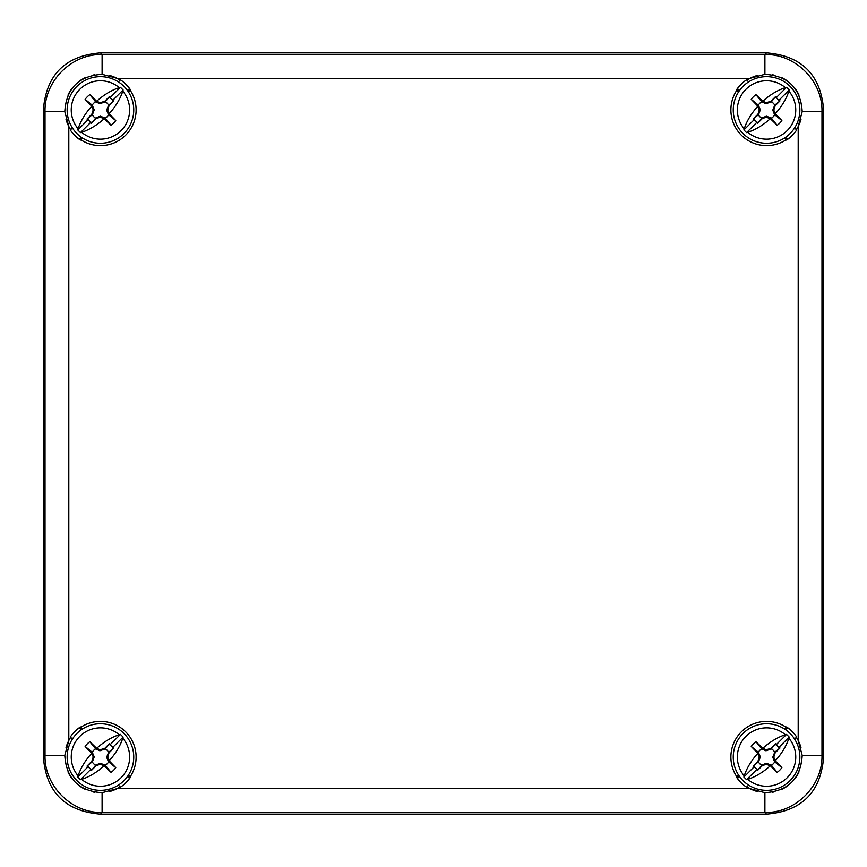<?xml version="1.0" encoding="UTF-8"?>
<svg xmlns="http://www.w3.org/2000/svg" width="867" height="867" viewBox="0 0 867 867"><rect width="100%" height="100%" fill="white"/><g stroke="black" fill="none" stroke-linecap="round" stroke-linejoin="round"><path stroke-width="1.3" d="M766.558 52.865L100.442 52.865C65.274 55.759 46.244 74.79 43.35 109.957C46.244 74.79 65.274 55.759 100.442 52.865L766.558 52.865C801.726 55.759 820.756 74.79 823.65 109.957C820.756 74.79 801.726 55.759 766.558 52.865L764.889 54.534C795.397 53.743 822.772 81.119 821.981 111.626L802.203 111.626L798.193 126.463A35.688 35.688 0 0 1 796.329 129.638L796.665 129.985A36.165 36.165 0 0 1 786.575 140.075L786.228 139.728A35.688 35.688 0 0 1 736.787 90.287L736.441 89.94A36.165 36.165 0 0 1 746.53 79.851L746.877 80.187A35.688 35.688 0 0 1 750.053 78.323L764.9 74.313C788.211 75.873 800.642 88.304 802.203 111.626M823.65 757.043L823.65 109.957L823.65 757.043C820.756 792.21 801.726 811.241 766.558 814.135C801.726 811.241 820.756 792.21 823.65 757.043L821.981 755.374C822.772 785.881 795.397 813.257 764.889 812.466L764.9 792.687L750.053 788.677A35.688 35.688 0 0 1 746.877 786.813L746.53 787.149A36.165 36.165 0 0 1 736.441 777.06L736.787 776.713A35.688 35.688 0 0 1 786.228 727.272L786.575 726.925A36.165 36.165 0 0 1 796.665 737.015L796.329 737.362A35.688 35.688 0 0 1 798.193 740.537L802.203 755.374C800.642 778.696 788.211 791.127 764.9 792.687M766.558 814.135L100.442 814.135C65.274 811.241 46.244 792.21 43.35 757.043C46.244 792.21 65.274 811.241 100.442 814.135L766.558 814.135L764.889 812.466L102.111 812.466C71.603 813.257 44.228 785.881 45.019 755.374L64.797 755.374L68.807 740.537A35.688 35.688 0 0 1 70.671 737.362L70.335 737.015A36.165 36.165 0 0 1 80.425 726.925L80.772 727.272A35.688 35.688 0 0 1 130.213 776.713L130.559 777.06A36.165 36.165 0 0 1 120.47 787.149L120.123 786.813A35.688 35.688 0 0 1 116.947 788.677L102.1 792.687C78.789 791.127 66.358 778.696 64.797 755.374M43.35 757.043L43.35 109.957L43.35 757.043L45.019 755.374L45.019 111.626C44.228 81.119 71.603 53.743 102.111 54.534L102.1 74.313L116.947 78.323A35.688 35.688 0 0 1 120.123 80.187L120.47 79.851A36.165 36.165 0 0 1 130.559 89.94L130.213 90.287A35.688 35.688 0 0 1 80.772 139.728L80.425 140.075A36.165 36.165 0 0 1 70.335 129.985L70.671 129.638A35.688 35.688 0 0 1 68.807 126.463L64.797 111.626C66.358 88.304 78.789 75.873 102.1 74.313M74.399 135.046A36.165 36.165 0 0 0 79.471 139.121L81.346 137.246M127.731 90.862L129.606 88.987A36.165 36.165 0 0 0 125.531 83.926M741.469 83.926A36.165 36.165 0 0 0 737.394 88.987L739.269 90.862M785.654 137.246L787.529 139.121A36.165 36.165 0 0 0 792.601 135.046M125.531 783.074A36.165 36.165 0 0 0 129.606 778.013L127.731 776.138M81.346 729.754L79.471 727.879A36.165 36.165 0 0 0 74.399 731.954M792.601 731.954A36.165 36.165 0 0 0 787.529 727.879L785.654 729.754M739.269 776.138L737.394 778.013A36.165 36.165 0 0 0 741.469 783.074M800.978 747.625A35.688 35.688 0 0 0 798.193 740.537L798.193 126.463A35.688 35.688 0 0 0 800.978 119.375M801.791 104.311A35.688 35.688 0 0 0 801.596 103.206M799.038 95.175A35.688 35.688 0 0 0 794.638 87.946M788.569 81.877A35.688 35.688 0 0 0 781.34 77.477M773.31 74.92A35.688 35.688 0 0 0 772.172 74.725M757.14 75.537A35.688 35.688 0 0 0 750.053 78.323L116.947 78.323A35.688 35.688 0 0 0 109.86 75.537M80.772 727.272L82.484 728.984M128.5 775L130.213 776.713M120.123 786.813L118.4 785.09M66.022 119.375A35.688 35.688 0 0 0 68.807 126.463L68.807 740.537A35.688 35.688 0 0 0 66.022 747.625M65.209 762.678A35.688 35.688 0 0 0 65.404 763.794M67.962 771.825A35.688 35.688 0 0 0 72.362 779.054M78.431 785.123A35.688 35.688 0 0 0 85.66 789.523M93.69 792.08A35.688 35.688 0 0 0 94.817 792.275M109.86 791.463A35.688 35.688 0 0 0 116.947 788.677L750.053 788.677A35.688 35.688 0 0 0 757.14 791.463M72.394 739.085L70.671 737.362M794.606 127.915L796.329 129.638M746.877 80.187L748.6 81.91M738.5 92L736.787 90.287M786.228 139.728L784.516 138.016M796.329 737.362L794.606 739.085M772.204 792.275A35.688 35.688 0 0 0 773.31 792.08M781.34 789.523A35.688 35.688 0 0 0 788.569 785.123M794.638 779.054A35.688 35.688 0 0 0 799.038 771.825M801.596 763.794A35.688 35.688 0 0 0 801.791 762.657M748.6 785.09L746.877 786.813M736.787 776.713L738.5 775M784.516 728.984L786.228 727.272M70.671 129.638L72.394 127.915M94.806 74.725A35.688 35.688 0 0 0 93.69 74.92M85.66 77.477A35.688 35.688 0 0 0 78.431 81.877M72.362 87.946A35.688 35.688 0 0 0 67.962 95.175M65.404 103.206A35.688 35.688 0 0 0 65.209 104.333M118.4 81.91L120.123 80.187M130.213 90.287L128.5 92M82.484 138.016L80.772 139.728M790.108 780.593A33.304 33.304 0 0 0 790.108 733.493A33.304 33.304 0 0 0 743.008 733.493A33.304 33.304 0 0 0 743.008 780.593A33.304 33.304 0 0 0 790.108 780.593A33.304 33.304 0 0 1 743.008 780.593A33.304 33.304 0 0 1 743.008 733.493A33.304 33.304 0 0 1 790.108 733.493A33.304 33.304 0 0 1 790.108 780.593M785.35 734.696L786.542 734.382L789.208 737.058L788.894 738.24A45.561 27.744 -45 0 1 775.347 760.695A51.207 2.677 69.3 0 1 775.488 761.063L774.751 761.865A9.515 9.515 0 0 1 771.392 765.236L766.395 763.253L761.92 765.03L757.487 770.47L757.064 769.202L746.574 779.693L743.897 777.027L744.211 775.835A29.196 29.196 0 0 1 745.913 736.397A29.196 29.196 0 0 1 785.35 734.696A45.561 27.744 -45 0 0 762.884 748.254L766.005 749.782L770.785 748.449L775.618 743.615L778.718 747.549L779.986 747.972L775.152 752.805L773.765 757.184L775.347 760.695M774.751 761.865L781.871 767.631A18.63 18.63 0 0 1 777.146 772.356A51.381 2.688 45 0 1 770.579 765.973A51.196 2.677 -160.7 0 1 770.199 765.843L766.406 764.239L762.321 765.637L757.487 770.47M770.199 765.843A45.561 27.744 135 0 1 747.755 779.379L746.574 779.693M757.064 769.202L753.13 766.103L757.964 761.269L759.34 756.891L757.758 753.38A45.561 27.744 135 0 0 744.211 775.835M777.146 772.356L771.392 765.236M753.13 766.103L758.571 761.659L760.337 756.88L758.354 752.209A9.515 9.515 0 0 1 761.725 748.839L765.962 750.8L771.392 748.839A9.515 9.515 0 0 1 774.751 752.209L772.768 757.194L774.545 761.67M758.354 752.209L751.234 746.444A51.381 2.688 45 0 0 757.617 753.011L758.571 752.404M761.909 749.034L762.527 748.102A51.381 2.688 -135 0 0 755.959 741.718A18.63 18.63 0 0 0 751.234 746.444M755.959 741.718L761.725 748.839M779.986 747.972L774.751 752.209M771.392 748.839L775.618 743.615M758.354 761.865A9.515 9.515 0 0 0 761.725 765.236M781.871 767.631A51.381 2.688 -135 0 0 775.488 761.063M773.765 757.184L772.768 757.194M775.152 752.805L774.534 752.415M766.406 764.239L766.395 763.253M770.579 765.973L771.175 765.019M762.321 765.637L761.92 765.03M757.964 761.269L758.571 761.659M759.34 756.891L760.337 756.88M766.005 749.782L765.962 750.8M770.785 748.449L771.164 749.077M123.992 780.593A33.304 33.304 0 0 0 123.992 733.493A33.304 33.304 0 0 0 76.892 733.493A33.304 33.304 0 0 0 76.892 780.593A33.304 33.304 0 0 0 123.992 780.593A33.304 33.304 0 0 1 76.892 780.593A33.304 33.304 0 0 1 76.892 733.493A33.304 33.304 0 0 1 123.992 733.493A33.304 33.304 0 0 1 123.992 780.593M119.245 734.696L120.426 734.382L123.103 737.058L122.789 738.24A45.561 27.744 -45 0 1 109.242 760.695A51.207 2.677 69.3 0 1 109.383 761.063L108.646 761.865A9.515 9.515 0 0 1 105.275 765.236L100.29 763.253L95.814 765.03L91.382 770.47L90.948 769.202L80.458 779.693L77.792 777.027L78.106 775.835A29.196 29.196 0 0 1 79.797 736.397A29.196 29.196 0 0 1 119.245 734.696A45.561 27.744 -45 0 0 96.779 748.254L99.9 749.782L104.679 748.449L109.513 743.615L109.936 744.883L113.87 747.972L109.036 752.805L107.66 757.184L109.242 760.695M108.646 761.865L115.766 767.631A18.63 18.63 0 0 1 111.041 772.356A51.381 2.688 45 0 1 104.474 765.973A51.196 2.677 -160.7 0 1 104.094 765.843L100.301 764.239L96.204 765.637L91.382 770.47M104.094 765.843A45.561 27.744 135 0 1 81.65 779.379L80.458 779.693M90.948 769.202L87.014 766.103L91.848 761.269L93.235 756.891L91.653 753.38A45.561 27.744 135 0 0 78.106 775.835M111.041 772.356L105.275 765.236M87.014 766.103L92.466 761.659L94.232 756.88L92.249 752.209A9.515 9.515 0 0 1 95.608 748.839L99.857 750.8L105.275 748.839A9.515 9.515 0 0 1 108.646 752.209L106.663 757.194L108.429 761.67M92.249 752.209L85.129 746.444A51.381 2.688 45 0 0 91.512 753.011L92.455 752.404M95.803 749.034L96.421 748.102A51.381 2.688 -135 0 0 89.854 741.718A18.63 18.63 0 0 0 85.129 746.444M89.854 741.718L95.608 748.839M113.87 747.972L108.646 752.209M105.275 748.839L109.513 743.615M92.249 761.865A9.515 9.515 0 0 0 95.608 765.236M115.766 767.631A51.381 2.688 -135 0 0 109.383 761.063M107.66 757.184L106.663 757.194M109.036 752.805L108.429 752.415M100.301 764.239L100.29 763.253M104.474 765.973L105.07 765.019M96.204 765.637L95.814 765.03M91.848 761.269L92.466 761.659M93.235 756.891L94.232 756.88M99.9 749.782L99.857 750.8M104.679 748.449L105.059 749.077M123.992 133.507A33.304 33.304 0 0 0 123.992 86.407A33.304 33.304 0 0 0 76.892 86.407A33.304 33.304 0 0 0 76.892 133.507A33.304 33.304 0 0 0 123.992 133.507A33.304 33.304 0 0 1 76.892 133.507A33.304 33.304 0 0 1 76.892 86.407A33.304 33.304 0 0 1 123.992 86.407A33.304 33.304 0 0 1 123.992 133.507M119.245 87.621L120.426 87.307L123.103 89.973L122.789 91.165A45.561 27.744 -45 0 1 109.242 113.62A51.207 2.677 69.3 0 1 109.383 113.989L108.646 114.791A9.515 9.515 0 0 1 105.275 118.161L100.29 116.178L95.814 117.945L91.382 123.385L90.948 122.117L80.458 132.618L77.792 129.942L78.106 128.76A29.196 29.196 0 0 1 79.797 89.312A29.196 29.196 0 0 1 119.245 87.621A45.561 27.744 -45 0 0 96.779 101.168L99.9 102.707L104.679 101.374L109.513 96.53L109.936 97.798L113.87 100.897L109.036 105.731L107.66 110.109L109.242 113.62M108.646 114.791L115.766 120.556A18.63 18.63 0 0 1 111.041 125.281A51.381 2.688 45 0 1 104.474 118.898A51.196 2.677 -160.7 0 1 104.094 118.768L100.301 117.153L96.204 118.562L91.382 123.385M104.094 118.768A45.561 27.744 135 0 1 81.65 132.304L80.458 132.618M90.948 122.117L87.014 119.028L91.848 114.195L93.235 109.816L91.653 106.305A45.561 27.744 135 0 0 78.106 128.76M111.041 125.281L105.275 118.161M87.014 119.028L92.466 114.585L94.232 109.806L92.249 105.135A9.515 9.515 0 0 1 95.608 101.764L99.857 103.726L105.275 101.764A9.515 9.515 0 0 1 108.646 105.135L106.663 110.12L108.429 114.596M92.249 105.135L85.129 99.369A51.381 2.688 45 0 0 91.512 105.937L92.455 105.33M95.803 101.959L96.421 101.027A51.381 2.688 -135 0 0 89.854 94.644A18.63 18.63 0 0 0 85.129 99.369M89.854 94.644L95.608 101.764M113.87 100.897L108.646 105.135M105.275 101.764L109.513 96.53M92.249 114.791A9.515 9.515 0 0 0 95.608 118.161M115.766 120.556A51.381 2.688 -135 0 0 109.383 113.989M107.66 110.109L106.663 110.12M109.036 105.731L108.429 105.341M100.301 117.153L100.29 116.178M104.474 118.898L105.07 117.945M96.204 118.562L95.814 117.945M91.848 114.195L92.466 114.585M93.235 109.816L94.232 109.806M99.9 102.707L99.857 103.726M104.679 101.374L105.059 101.992M790.108 133.507A33.304 33.304 0 0 0 790.108 86.407A33.304 33.304 0 0 0 743.008 86.407A33.304 33.304 0 0 0 743.008 133.507A33.304 33.304 0 0 0 790.108 133.507A33.304 33.304 0 0 1 743.008 133.507A33.304 33.304 0 0 1 743.008 86.407A33.304 33.304 0 0 1 790.108 86.407A33.304 33.304 0 0 1 790.108 133.507M785.35 87.621L786.542 87.307L789.208 89.973L788.894 91.165A45.561 27.744 -45 0 1 775.347 113.62A51.207 2.677 69.3 0 1 775.488 113.989L774.751 114.791A9.515 9.515 0 0 1 771.392 118.161L766.395 116.178L761.92 117.945L757.487 123.385L757.064 122.117L746.574 132.618L743.897 129.942L744.211 128.76A29.196 29.196 0 0 1 745.913 89.312A29.196 29.196 0 0 1 785.35 87.621A45.561 27.744 -45 0 0 762.884 101.168L766.005 102.707L770.785 101.374L775.618 96.53L778.718 100.464L779.986 100.897L775.152 105.731L773.765 110.109L775.347 113.62M774.751 114.791L781.871 120.556A18.63 18.63 0 0 1 777.146 125.281A51.381 2.688 45 0 1 770.579 118.898A51.196 2.677 -160.7 0 1 770.199 118.768L766.406 117.153L762.321 118.562L757.487 123.385M770.199 118.768A45.561 27.744 135 0 1 747.755 132.304L746.574 132.618M757.064 122.117L753.13 119.028L757.964 114.195L759.34 109.816L757.758 106.305A45.561 27.744 135 0 0 744.211 128.76M777.146 125.281L771.392 118.161M753.13 119.028L758.571 114.585L760.337 109.806L758.354 105.135A9.515 9.515 0 0 1 761.725 101.764L765.962 103.726L771.392 101.764A9.515 9.515 0 0 1 774.751 105.135L772.768 110.12L774.545 114.596M758.354 105.135L751.234 99.369A51.381 2.688 45 0 0 757.617 105.937L758.571 105.33M761.909 101.959L762.527 101.027A51.381 2.688 -135 0 0 755.959 94.644A18.63 18.63 0 0 0 751.234 99.369M755.959 94.644L761.725 101.764M779.986 100.897L774.751 105.135M771.392 101.764L775.618 96.53M758.354 114.791A9.515 9.515 0 0 0 761.725 118.161M781.871 120.556A51.381 2.688 -135 0 0 775.488 113.989M773.765 110.109L772.768 110.12M775.152 105.731L774.534 105.341M766.406 117.153L766.395 116.178M770.579 118.898L771.175 117.945M762.321 118.562L761.92 117.945M757.964 114.195L758.571 114.585M759.34 109.816L760.337 109.806M766.005 102.707L765.962 103.726M770.785 101.374L771.164 101.992M802.203 755.374L821.981 755.374L821.981 111.626L823.65 109.957M64.797 111.626L45.019 111.626L43.35 109.957M102.1 792.687L102.1 812.466L100.442 814.135M764.9 74.313L764.9 54.534L102.111 54.534L100.442 52.865M747.755 779.379A29.196 29.196 0 0 0 787.203 777.688A29.196 29.196 0 0 0 788.894 738.24M789.208 737.058L778.718 747.549M786.542 734.382L776.052 744.883M754.398 766.536L743.897 777.027M81.65 779.379A29.196 29.196 0 0 0 121.087 777.688A29.196 29.196 0 0 0 122.789 738.24M123.103 737.058L112.602 747.549M120.426 734.382L109.936 744.883M88.282 766.536L77.792 777.027M81.65 132.304A29.196 29.196 0 0 0 121.087 130.603A29.196 29.196 0 0 0 122.789 91.165M123.103 89.973L112.602 100.464M120.426 87.307L109.936 97.798M88.282 119.451L77.792 129.942M747.755 132.304A29.196 29.196 0 0 0 787.203 130.603A29.196 29.196 0 0 0 788.894 91.165M789.208 89.973L778.718 100.464M786.542 87.307L776.052 97.798M754.398 119.451L743.897 129.942"/></g></svg>
